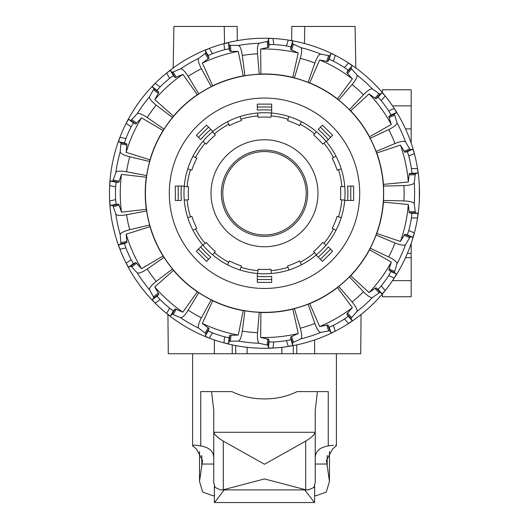 <?xml version="1.0" encoding="UTF-8"?>
<svg xmlns="http://www.w3.org/2000/svg" width="529" height="529" viewBox="0 0 529 529"><rect width="100%" height="100%" fill="white"/><g stroke="black" fill="none" stroke-linecap="round" stroke-linejoin="round"><path stroke-width="0.79" d="M293.331 345.576L293.258 353.742L281.897 353.742L281.838 347.308M361.056 314.53L360.718 353.742L214.291 353.742L214.41 339.968M247.149 347.308L247.096 353.742L235.736 353.742L235.663 345.576M167.931 314.53L168.275 353.742L214.291 353.742M264.493 234.962A41.705 41.705 0 0 0 306.198 193.264A41.705 41.705 0 0 0 264.493 151.558A41.705 41.705 0 0 0 222.795 193.264A41.705 41.705 0 0 0 264.493 234.962M291.697 40.647L291.816 26.45L355.091 26.45L355.819 67.996A155.017 155.017 0 0 1 382.414 92.635L382.414 89.778L411.172 89.778L411.172 143.095M419.358 186.36L419.358 200.16A155.017 155.017 0 0 1 417.533 217.948A155.017 155.017 0 0 0 417.533 168.572A155.017 155.017 0 0 1 419.358 186.36M383.439 186.069L383.439 184.383L408.302 181.996L409.307 173.664L411.906 173.175L411.45 168.572A149.013 149.013 0 0 0 408.785 156.042L414.346 153.569L412.871 149.191L410.292 149.8L405.558 141.957C404.321 140.747 400.79 141.276 394.965 143.557L376.079 151.453A119.157 119.157 0 0 0 370.227 138.314L369.54 136.773L391.288 124.48L388.815 116.459L390.991 114.952L388.703 110.938A149.013 149.013 0 0 0 381.171 100.576L385.244 96.053L382.117 92.648L380.014 94.255L372.495 89.017C370.875 88.409 367.867 90.333 363.469 94.784L349.424 109.682A119.157 119.157 0 0 0 338.739 100.06L337.482 98.93L352.354 78.854L346.826 72.533L348.201 70.271L344.478 67.533A149.013 149.013 0 0 0 333.389 61.133L335.267 55.34L331.028 53.508L329.759 55.829L320.759 54.097C319.033 54.209 317.063 57.192 314.861 63.044L308.09 82.365A119.157 119.157 0 0 0 294.415 77.922L292.808 77.399L298.224 53.012L290.606 49.481L290.943 46.856L286.427 45.871A149.013 149.013 0 0 0 273.691 44.535L269.063 44.555L268.434 38.531L273.05 38.478A155.017 155.017 0 0 0 237.296 40.647L237.171 26.45L173.902 26.45L173.175 67.996A155.017 155.017 0 0 0 155.195 83.331L152.14 86.802L153.959 88.727L149.535 96.747C149.099 98.427 151.327 101.218 156.214 105.119L172.494 117.531A119.157 119.157 0 0 0 164.043 129.169L163.051 130.531A119.27 119.27 0 0 0 149.998 159.844L149.647 161.497A119.157 119.157 0 0 0 146.659 175.562L146.308 177.215A119.27 119.27 0 0 0 146.308 209.305L146.659 210.959A119.157 119.157 0 0 0 149.647 225.023L149.998 226.677A119.27 119.27 0 0 0 163.051 255.99L164.043 257.358A119.157 119.157 0 0 0 172.494 268.99L173.492 270.352A119.27 119.27 0 0 0 197.337 291.829L198.798 292.669A119.157 119.157 0 0 0 211.25 299.864L212.718 300.703A119.27 119.27 0 0 0 243.234 310.622L244.914 310.801A119.157 119.157 0 0 0 259.217 312.302L260.896 312.48A119.27 119.27 0 0 0 292.808 309.121L294.415 308.605A119.157 119.157 0 0 0 308.09 304.162L314.861 323.477C317.063 329.329 319.033 332.311 320.759 332.424L329.759 330.691L331.028 333.012L335.267 331.18A155.017 155.017 0 0 0 417.533 217.948L417.97 213.346L415.364 212.856L414.233 203.764C413.592 202.157 410.154 201.205 403.905 200.921L383.439 200.451A119.157 119.157 0 0 0 383.439 186.069L403.905 185.6C410.154 185.315 413.592 184.363 414.233 182.756L415.364 173.664L417.97 173.175L417.533 168.572A155.017 155.017 0 0 0 209.358 48.377L205.159 50.308L206.032 52.801L198.725 58.329C197.654 59.691 198.554 63.143 201.423 68.697L211.25 86.657A119.157 119.157 0 0 0 198.798 93.851L197.337 94.698A119.27 119.27 0 0 0 173.492 116.168L172.494 117.531M224.23 26.45L224.527 43.484M304.764 26.45L304.466 43.484M232.238 353.742L232.244 344.888M296.756 353.742L296.749 344.888M405.518 257.63L411.172 257.63L411.172 296.743L382.414 296.743L382.414 293.893M411.172 243.426L411.172 257.63M405.518 128.891L411.172 128.891L405.518 128.891M146.659 175.562L126.543 171.766C120.374 170.748 116.803 170.966 115.844 172.408L112.849 181.063L110.204 181.004L109.668 185.593A155.017 155.017 0 0 0 335.267 331.18L333.389 325.388A149.013 149.013 0 0 0 344.478 318.987L348.201 316.249L346.826 313.988L352.354 307.666L337.482 287.591L338.739 286.46A119.157 119.157 0 0 0 349.424 276.839L363.469 291.737C367.867 296.187 370.875 298.111 372.495 297.51L380.014 292.266L382.117 293.873L385.244 290.474L381.171 285.944A149.013 149.013 0 0 0 388.703 275.589L390.991 271.569L388.815 270.068L391.288 262.04L369.54 249.748L370.227 248.207A119.157 119.157 0 0 0 376.079 235.068L394.965 242.963C400.79 245.244 404.321 245.78 405.558 244.563L410.292 236.721L412.871 237.329L414.346 232.952L408.785 230.479A149.013 149.013 0 0 0 411.45 217.948L411.906 213.346L409.307 212.856L408.302 204.525L383.439 202.138L383.439 200.451M269.063 44.555L268.851 47.193L260.665 49.065L260.896 74.047L259.217 74.219A119.157 119.157 0 0 0 244.914 75.72L243.234 75.898A119.27 119.27 0 0 0 212.718 85.817L211.25 86.657M298.224 53.012A144.252 144.252 0 0 0 260.665 49.065M292.808 77.399A119.27 119.27 0 0 0 260.896 74.047M260.896 312.48L260.665 337.456A144.252 144.252 0 0 0 298.224 333.508L292.808 309.121M260.665 337.456L268.851 339.327L269.063 341.965L273.691 341.985A149.013 149.013 0 0 0 286.427 340.65L290.943 339.664L290.606 337.039L298.224 333.508M264.493 74.192A119.071 119.071 0 0 0 145.429 193.264A119.071 119.071 0 0 0 264.493 312.328A119.071 119.071 0 0 0 383.565 193.264A119.071 119.071 0 0 0 264.493 74.192M370.227 138.314L388.736 129.559C394.323 126.755 397.087 124.487 397.014 122.761L394.35 113.993L396.525 112.485L394.264 108.458L388.703 110.938M264.493 288.457A95.2 95.2 0 0 1 169.3 193.264A95.2 95.2 0 0 1 264.493 98.063A95.2 95.2 0 0 1 359.694 193.264A95.2 95.2 0 0 1 264.493 288.457M388.703 275.589L394.264 278.062L396.525 274.035L394.35 272.528L397.014 263.759C397.087 262.034 394.323 259.765 388.736 256.962L370.227 248.207M344.478 318.987L348.551 323.51L352.261 320.753L350.886 318.491L356.883 311.568C357.65 310.014 356.05 306.82 352.089 301.986L338.739 286.46M338.739 100.06L352.089 84.534C356.05 79.7 357.65 76.507 356.883 74.953L350.886 68.029L352.261 65.768L348.551 63.011L344.478 67.533M286.427 340.65L288.305 346.442L292.815 345.43L292.477 342.805L300.776 338.917C302.112 337.813 301.947 334.242 300.293 328.211L294.415 308.605M294.415 77.922L300.293 58.309C301.947 52.278 302.112 48.708 300.776 47.603L292.477 43.715L292.815 41.097L288.305 40.078L286.427 45.871M212.718 300.703L202.343 323.431L209.061 328.469L208.188 330.969L212.4 332.867A149.013 149.013 0 0 0 224.58 336.828L223.946 342.885L228.475 343.79L229.236 341.258L238.394 341.079C240.06 340.61 241.369 337.29 242.308 331.108L244.914 310.801M259.217 312.302L257.544 332.708C257.173 338.95 257.755 342.475 259.296 343.275L268.216 345.351L268.434 347.989L273.05 348.042L273.691 341.985M244.914 75.72L242.308 55.419C241.369 49.237 240.06 45.911 238.394 45.441L229.236 45.263L228.475 42.73L223.946 43.642L224.58 49.693A149.013 149.013 0 0 0 212.4 53.654L208.188 55.558L209.061 58.051L202.343 63.09L212.718 85.817M268.434 38.531L268.216 41.169L259.296 43.246C257.755 44.052 257.173 47.57 257.544 53.813L259.217 74.219M173.492 270.352L154.772 286.903L158.859 294.236L157.047 296.161L160.122 299.612A149.013 149.013 0 0 0 169.637 308.182L166.595 313.452L170.364 316.124L172.09 314.12L180.528 317.684C182.241 317.936 184.786 315.429 188.159 310.159L198.798 292.669M211.25 299.864L201.423 317.823C198.554 323.378 197.654 326.829 198.725 328.192L206.032 333.72L205.159 336.213L209.358 338.143L212.4 332.867M198.798 93.851L188.159 76.361C184.786 71.091 182.241 68.585 180.528 68.836L172.09 72.4L170.364 70.397L166.595 73.068A155.017 155.017 0 0 1 209.358 48.377L212.4 53.654M149.998 226.677L126.173 234.175L126.927 242.54L124.48 243.558L125.889 247.962A149.013 149.013 0 0 0 131.099 259.66L126.173 263.244L128.527 267.218L130.921 266.087L137.183 272.772C138.644 273.698 141.984 272.448 147.207 269.003L164.043 257.358M172.494 268.99L156.214 281.402C151.327 285.303 149.099 288.093 149.535 289.773L153.959 297.794L152.14 299.718L155.195 303.19L160.122 299.612M164.043 129.169L147.207 117.517C141.984 114.079 138.644 112.822 137.183 113.748L130.921 120.44L128.527 119.303L126.173 123.277A155.017 155.017 0 0 0 119.931 137.289L118.556 141.706L120.996 142.724L120.215 151.849C120.506 153.562 123.674 155.202 129.724 156.782L149.647 161.497M146.308 177.215L121.491 174.378L118.774 182.32L116.129 182.26L115.62 186.856A149.013 149.013 0 0 0 115.62 199.664L109.668 200.927L110.204 205.523L112.849 205.457L115.844 214.113C116.803 215.561 120.374 215.772 126.543 214.754L146.659 210.959M149.647 225.023L129.724 229.738C123.674 231.318 120.506 232.958 120.215 234.671L120.996 243.796L118.556 244.821L119.931 249.232L125.889 247.962M197.337 94.698L182.836 74.351L175.119 77.651L173.393 75.64L169.637 78.338A149.013 149.013 0 0 0 160.122 86.908L155.195 83.331A155.017 155.017 0 0 0 126.173 123.277L131.099 126.861A149.013 149.013 0 0 0 125.889 138.558L124.48 142.962L126.927 143.981L126.173 152.345L149.998 159.844M125.889 138.558L119.931 137.289A155.017 155.017 0 0 0 109.668 185.593L115.62 186.856M115.62 199.664L116.129 204.26L118.774 204.201L121.491 212.142L146.308 209.305M131.099 259.66L133.434 263.654L135.821 262.523L141.534 268.679L163.051 255.99M160.122 86.908L157.047 90.366L158.859 92.284L154.772 99.624L173.492 116.168M169.637 308.182L173.393 310.88L175.119 308.87L182.836 312.17L197.337 291.829M224.58 336.828L229.11 337.767L229.87 335.227L238.262 335.102L243.234 310.622M333.389 61.133L329.15 59.274L327.887 61.595L319.648 59.969L309.696 82.888L308.09 82.365M381.171 100.576L378.063 97.157L375.96 98.758L369.09 93.924L350.681 110.812L349.424 109.682M376.079 235.068L376.767 233.527L400.453 241.462L404.758 234.254L407.33 234.869L408.785 230.479M308.09 304.162L309.696 303.633A119.27 119.27 0 0 0 337.482 287.591M349.424 276.839L350.681 275.708A119.27 119.27 0 0 0 369.54 249.748M376.767 233.527A119.27 119.27 0 0 0 383.439 202.138M383.439 184.383A119.27 119.27 0 0 0 376.767 152.993L376.079 151.453M369.54 136.773A119.27 119.27 0 0 0 350.681 110.812M337.482 98.93A119.27 119.27 0 0 0 309.696 82.888M400.453 241.462A144.252 144.252 0 0 0 408.302 204.525M350.681 275.708L369.09 292.597L375.96 287.763L378.063 289.363L381.171 285.944M369.09 292.597A144.252 144.252 0 0 0 391.288 262.04M309.696 303.633L319.648 326.552L327.887 324.925L329.15 327.246L333.389 325.388M319.648 326.552A144.252 144.252 0 0 0 352.354 307.666M202.343 323.431A144.252 144.252 0 0 0 238.262 335.102M154.772 286.903A144.252 144.252 0 0 0 182.836 312.17M126.173 234.175A144.252 144.252 0 0 0 141.534 268.679M121.491 174.378A144.252 144.252 0 0 0 121.491 212.142M163.051 130.531L141.534 117.841L135.821 123.998L133.434 122.867L131.099 126.861M141.534 117.841A144.252 144.252 0 0 0 126.173 152.345M182.836 74.351A144.252 144.252 0 0 0 154.772 99.624M243.234 75.898L238.262 51.419L229.87 51.293L229.11 48.761L224.58 49.693M238.262 51.419A144.252 144.252 0 0 0 202.343 63.09M352.354 78.854A144.252 144.252 0 0 0 319.648 59.969M391.288 124.48A144.252 144.252 0 0 0 369.09 93.924M408.785 156.042L407.33 151.658L404.758 152.266L400.453 145.058L376.767 152.993M408.302 181.996A144.252 144.252 0 0 0 400.453 145.058M264.493 150.117A43.14 43.14 0 0 0 221.353 193.264A43.14 43.14 0 0 0 264.493 236.403A43.14 43.14 0 0 0 307.633 193.264A43.14 43.14 0 0 0 264.493 150.117M264.493 139.768A53.495 53.495 0 0 0 210.998 193.264A53.495 53.495 0 0 0 264.493 246.752A53.495 53.495 0 0 0 317.989 193.264A53.495 53.495 0 0 0 264.493 139.768M196.967 250.62L196.371 251.215L206.541 261.386L210.826 257.101A83.403 83.403 0 0 1 200.656 246.931L196.967 250.62M257.306 281.567L257.306 282.407L271.688 282.407L271.688 276.356A83.403 83.403 0 0 1 257.306 276.356L257.306 281.567M321.857 260.79L322.452 261.386L332.615 251.215L328.337 246.931A83.403 83.403 0 0 1 318.167 257.101L321.857 260.79M352.803 200.451L353.643 200.451L353.643 186.069L347.593 186.069A83.403 83.403 0 0 1 347.593 200.451L352.803 200.451M332.02 135.9L332.615 135.305L322.452 125.135L318.167 129.42A83.403 83.403 0 0 1 328.337 139.59L332.02 135.9M271.688 104.954L271.688 104.114L257.306 104.114L257.306 110.164A83.403 83.403 0 0 1 271.688 110.164L271.688 104.954M207.137 125.737L206.541 125.135L196.371 135.305L200.656 139.59A83.403 83.403 0 0 1 210.826 129.42L207.137 125.737M176.19 186.069L175.344 186.069L175.344 200.451L181.401 200.451A83.403 83.403 0 0 1 181.401 186.069L176.19 186.069M344.703 200.451L347.593 200.451L344.703 200.451M264.493 273.791A80.527 80.527 0 0 1 257.669 273.5L258.04 269.201A76.216 76.216 0 0 0 270.954 269.201L271.317 273.5A80.527 80.527 0 0 1 264.493 273.791M240.093 270.002A80.527 80.527 0 0 1 227.483 264.778L229.467 260.949A76.216 76.216 0 0 0 241.403 265.895L240.093 270.002A80.527 80.527 0 0 0 257.669 273.5A80.527 80.527 0 0 1 240.093 270.002L240.966 267.264A77.651 77.651 0 0 0 257.914 270.636M212.585 254.826A80.527 80.527 0 0 1 202.931 245.172L206.231 242.394A76.216 76.216 0 0 0 215.363 251.526L212.585 254.826A80.527 80.527 0 0 0 227.483 264.778A80.527 80.527 0 0 1 212.585 254.826L214.437 252.624A77.651 77.651 0 0 0 228.806 262.225M192.973 230.274A80.527 80.527 0 0 1 187.755 217.664L191.862 216.354A76.216 76.216 0 0 0 196.808 228.29L192.973 230.274A80.527 80.527 0 0 0 202.931 245.172A80.527 80.527 0 0 1 192.973 230.274M184.257 200.088A80.527 80.527 0 0 1 184.257 186.433L188.555 186.803A76.216 76.216 0 0 0 188.555 199.717L184.257 200.088A80.527 80.527 0 0 0 187.755 217.664A80.527 80.527 0 0 1 184.257 200.088L187.121 199.843A77.651 77.651 0 0 0 190.493 216.791M187.755 168.857A80.527 80.527 0 0 1 192.973 156.247L196.808 158.231A76.216 76.216 0 0 0 191.862 170.166L187.755 168.857A80.527 80.527 0 0 0 184.257 186.433A80.527 80.527 0 0 1 187.755 168.857L190.493 169.73A77.651 77.651 0 0 0 187.121 186.677M202.931 141.349A80.527 80.527 0 0 1 212.585 131.695L215.363 134.994A76.216 76.216 0 0 0 206.231 144.126L202.931 141.349A80.527 80.527 0 0 0 192.973 156.247A80.527 80.527 0 0 1 202.931 141.349L205.133 143.2A77.651 77.651 0 0 0 195.532 157.569M227.483 121.743A80.527 80.527 0 0 1 240.093 116.519L241.403 120.625A76.216 76.216 0 0 0 229.467 125.571L227.483 121.743A80.527 80.527 0 0 0 212.585 131.695A80.527 80.527 0 0 1 227.483 121.743M257.669 113.021A80.527 80.527 0 0 1 271.317 113.021L270.954 117.319A76.216 76.216 0 0 0 258.04 117.319L257.669 113.021A80.527 80.527 0 0 0 240.093 116.519A80.527 80.527 0 0 1 257.669 113.021M288.027 119.256L288.9 116.519A80.527 80.527 0 0 1 301.51 121.743L299.526 125.571A76.216 76.216 0 0 0 287.591 120.625L288.027 119.256A77.651 77.651 0 0 0 271.079 115.884M300.188 124.295A77.651 77.651 0 0 1 314.557 133.897L316.408 131.695A80.527 80.527 0 0 1 326.062 141.349L322.763 144.126A76.216 76.216 0 0 0 313.624 134.994L316.408 131.695A80.527 80.527 0 0 0 301.51 121.743A80.527 80.527 0 0 1 316.408 131.695M333.462 157.569L336.014 156.247A80.527 80.527 0 0 1 341.238 168.857L337.125 170.166A76.216 76.216 0 0 0 332.186 158.231L333.462 157.569A77.651 77.651 0 0 0 323.86 143.2M341.873 186.677L344.736 186.433A80.527 80.527 0 0 1 344.736 200.088L340.438 199.717A76.216 76.216 0 0 0 340.438 186.803L341.873 186.677A77.651 77.651 0 0 0 338.5 169.73M338.5 216.791L341.238 217.664A80.527 80.527 0 0 1 336.014 230.274L332.186 228.29A76.216 76.216 0 0 0 337.125 216.354L338.5 216.791A77.651 77.651 0 0 0 341.873 199.843M333.462 228.951A77.651 77.651 0 0 1 323.86 243.32L326.062 245.172A80.527 80.527 0 0 1 316.408 254.826L313.624 251.526A76.216 76.216 0 0 0 322.763 242.394L326.062 245.172A80.527 80.527 0 0 0 336.014 230.274A80.527 80.527 0 0 1 326.062 245.172M300.188 262.225L301.51 264.778A80.527 80.527 0 0 1 288.9 270.002L287.591 265.895A76.216 76.216 0 0 0 299.526 260.949L300.188 262.225A77.651 77.651 0 0 0 314.557 252.624M271.317 273.5A80.527 80.527 0 0 0 288.9 270.002A80.527 80.527 0 0 1 271.317 273.5M301.51 264.778A80.527 80.527 0 0 0 316.408 254.826A80.527 80.527 0 0 1 301.51 264.778M341.238 217.664A80.527 80.527 0 0 0 344.736 200.088A80.527 80.527 0 0 1 341.238 217.664M344.736 186.433A80.527 80.527 0 0 0 341.238 168.857A80.527 80.527 0 0 1 344.736 186.433M336.014 156.247A80.527 80.527 0 0 0 326.062 141.349A80.527 80.527 0 0 1 336.014 156.247M288.9 116.519A80.527 80.527 0 0 0 271.317 113.021A80.527 80.527 0 0 1 288.9 116.519M184.29 186.069L181.401 186.069L184.29 186.069M212.863 131.463L210.826 129.42L212.863 131.463M271.688 113.054L271.688 110.164L271.688 113.054M326.294 141.627L328.337 139.59L326.294 141.627M316.124 255.057L318.167 257.101L316.124 255.057M257.306 273.467L257.306 276.356L257.306 273.467M202.7 244.894L200.656 246.931L202.7 244.894M213.762 458.57C213.855 451.607 209.517 447.402 200.736 445.96L200.736 391.599L211.567 391.599L213.762 410.266L213.762 431.909A18.899 5.812 -6.8 0 0 213.802 432.272C214.549 434.798 217.717 437.748 223.291 441.12L264.493 464.25L305.696 441.12C311.27 437.748 314.438 434.798 315.191 432.272A18.899 5.812 6.8 0 0 315.231 431.909L315.231 410.266L317.42 391.599L328.258 391.599L328.258 445.96C319.476 447.402 315.132 451.607 315.231 458.57M315.231 410.266L315.231 482.441L313.955 487.401L308.493 489.9L305.696 489.768L264.493 478.924L223.291 489.768L220.5 489.9L215.038 487.401L213.762 482.441L213.762 410.266M193.349 445.2L195.545 445.2L193.349 445.2L192.596 445.749L196.424 448.995L202.547 460.428L199.532 481.443L202.713 492.089L212.817 495.699L214.351 495.699M200.736 445.96L195.545 445.2M317.42 391.599L297.159 391.599C287.141 396.499 276.25 398.939 264.493 398.926C252.743 398.939 241.852 396.499 231.834 391.599L211.567 391.599M333.449 445.2L328.258 445.96M314.643 495.699L316.177 495.699L326.274 492.089L329.455 481.443L326.446 460.428L332.569 448.995L336.398 445.749L335.644 445.2M224.25 489.9L214.509 502.55L314.484 502.55L304.737 489.9M392.544 280.635L411.172 280.635M407.37 253.411L411.172 253.411M392.544 105.886L411.172 105.886M414.233 203.764A150.104 150.104 0 0 0 414.233 182.756M403.905 200.921A139.616 139.616 0 0 0 403.905 185.6M405.558 141.957A150.104 150.104 0 0 0 397.014 122.761M394.965 143.557A139.616 139.616 0 0 0 388.736 129.559M388.736 256.962A139.616 139.616 0 0 0 394.965 242.963M352.089 301.986A139.616 139.616 0 0 0 363.469 291.737M363.469 94.784A139.616 139.616 0 0 0 352.089 84.534M300.293 328.211A139.616 139.616 0 0 0 314.861 323.477M314.861 63.044A139.616 139.616 0 0 0 300.293 58.309M242.308 331.108A139.616 139.616 0 0 0 257.544 332.708M257.544 53.813A139.616 139.616 0 0 0 242.308 55.419M188.159 310.159A139.616 139.616 0 0 0 201.423 317.823M201.423 68.697A139.616 139.616 0 0 0 188.159 76.361M147.207 269.003A139.616 139.616 0 0 0 156.214 281.402M156.214 105.119A139.616 139.616 0 0 0 147.207 117.517M129.724 156.782A139.616 139.616 0 0 0 126.543 171.766M126.543 214.754A139.616 139.616 0 0 0 129.724 229.738M397.014 263.759A150.104 150.104 0 0 0 405.558 244.563M356.883 311.568A150.104 150.104 0 0 0 372.495 297.51M372.495 89.017A150.104 150.104 0 0 0 356.883 74.953M300.776 338.917A150.104 150.104 0 0 0 320.759 332.424M320.759 54.097A150.104 150.104 0 0 0 300.776 47.603M238.394 341.079A150.104 150.104 0 0 0 259.296 343.275M259.296 43.246A150.104 150.104 0 0 0 238.394 45.441M180.528 317.684A150.104 150.104 0 0 0 198.725 328.192M198.725 58.329A150.104 150.104 0 0 0 180.528 68.836M137.183 272.772A150.104 150.104 0 0 0 149.535 289.773M149.535 96.747A150.104 150.104 0 0 0 137.183 113.748M120.215 151.849A150.104 150.104 0 0 0 115.844 172.408M115.844 214.113A150.104 150.104 0 0 0 120.215 234.671M116.129 204.26L110.204 205.523M118.774 204.201L112.849 205.457M119.296 205.239L113.378 206.495M124.48 142.962L118.556 141.706M133.434 263.654L128.527 267.218M126.927 143.981L120.996 142.724M135.821 262.523L130.921 266.087M126.98 145.144L121.062 143.888M157.047 90.366L152.14 86.802M173.393 310.88L170.364 316.124M136.727 263.257L131.827 266.821M158.859 92.284L153.959 88.727M175.119 308.87L172.09 314.12M158.442 93.375L153.542 89.818M208.188 55.558L205.159 50.308M229.11 337.767L228.475 343.79M176.243 309.181L173.214 314.418M209.061 58.051L206.032 52.801M229.87 335.227L229.236 341.258M208.234 58.871L205.206 53.627M273.05 38.478L273.691 44.535M290.943 339.664L292.815 345.43M231.021 335.055L230.386 341.073M268.851 47.193L268.216 41.169M290.606 337.039L292.477 342.805M267.76 47.61L267.125 41.586M329.15 59.274L331.028 53.508M348.201 316.249L352.261 320.753M291.585 336.411L293.456 342.17M327.887 61.595L329.759 55.829M346.826 313.988L350.886 318.491M326.724 61.529L328.588 55.77M378.063 97.157L382.117 92.648M390.991 271.569L396.525 274.035M347.467 313.016L351.521 317.512M375.96 98.758L380.014 94.255M388.815 270.068L394.35 272.528M374.922 98.229L378.976 93.726M389 268.917L394.535 271.377M404.03 235.167L409.558 237.627M404.758 234.254L410.292 236.721M407.33 234.869L412.871 237.329M417.533 217.948L411.45 217.948M378.063 289.363L382.117 293.873M375.96 287.763L380.014 292.266M374.922 288.298L378.976 292.795M329.15 327.246L331.028 333.012M327.887 324.925L329.759 330.691M326.724 324.991L328.588 330.751M269.063 341.965L268.434 347.989M268.851 339.327L268.216 345.351M267.76 338.91L267.125 344.934M208.188 330.969L205.159 336.213M209.061 328.469L206.032 333.72M208.234 327.649L205.206 332.893M157.047 296.161L152.14 299.718M158.859 294.236L153.959 297.794M158.442 293.145L153.542 296.709M124.48 243.558L118.556 244.821M126.927 242.54L120.996 243.796M126.98 241.376L121.062 242.632M116.129 182.26L110.204 181.004M118.774 182.32L112.849 181.063M119.296 181.282L113.378 180.025M133.434 122.867L128.527 119.303M135.821 123.998L130.921 120.44M136.727 123.264L131.827 119.706M173.393 75.64L170.364 70.397M169.637 78.338L166.595 73.068M175.119 77.651L172.09 72.4M176.243 77.346L173.214 72.103M229.11 48.761L228.475 42.73M229.87 51.293L229.236 45.263M231.021 51.472L230.386 45.448M290.943 46.856L292.815 41.097M290.606 49.481L292.477 43.715M291.585 50.11L293.456 44.357M348.201 70.271L352.261 65.768M346.826 72.533L350.886 68.029M347.467 73.505L351.521 69.008M390.991 114.952L396.525 112.485M388.815 116.459L394.35 113.993M389 117.603L394.535 115.143M407.33 151.658L412.871 149.191M404.03 151.354L409.558 148.894M404.758 152.266L410.292 149.8M411.45 168.572L417.533 168.572M409.01 174.788L415.067 174.788M409.307 173.664L415.364 173.664M411.906 173.175L417.97 173.175M409.01 211.732L415.067 211.732M409.307 212.856L415.364 212.856M411.906 213.346L417.97 213.346M288.027 267.264A77.651 77.651 0 0 1 271.079 270.636M240.966 119.256A77.651 77.651 0 0 1 257.914 115.884M214.437 133.897A77.651 77.651 0 0 1 228.806 124.295M205.133 243.32A77.651 77.651 0 0 1 195.532 228.951M178.22 200.451L178.22 186.069M198.408 137.342L208.578 127.172M257.306 106.99L271.688 106.99M320.415 127.172L330.585 137.342M350.767 186.069L350.767 200.451M330.585 249.179L320.415 259.349M271.688 279.537L257.306 279.537M208.578 259.349L198.408 249.179M223.291 441.12L223.291 489.768M315.231 464.039L326.724 464.039M202.27 464.039L213.762 464.039M213.802 432.272L315.191 432.272M201.8 455.436L201.8 466.419M327.193 455.436L327.193 466.419M305.696 441.12L305.696 489.768M314.702 353.742L314.576 339.968M192.596 445.749L192.596 353.742M336.398 445.749L336.398 353.742M314.643 502.385L314.643 485.781M214.351 502.385L214.351 485.781M199.532 481.443L199.532 451.521M329.455 481.443L329.455 451.521M308.493 489.9L220.5 489.9"/></g></svg>
